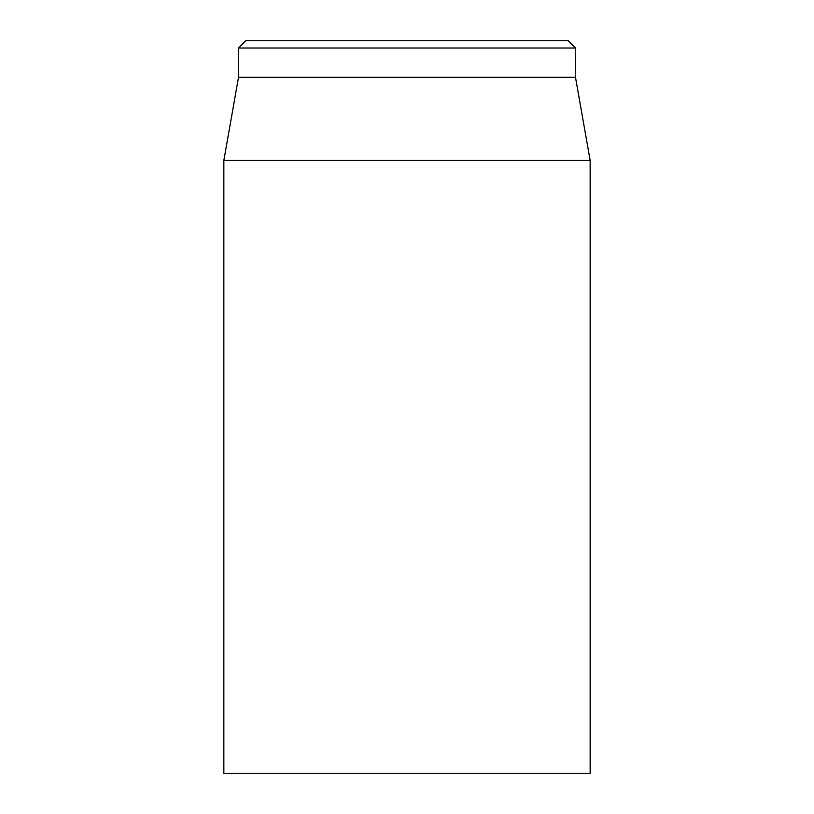 <?xml version="1.0" encoding="UTF-8"?>
<svg xmlns="http://www.w3.org/2000/svg" width="814" height="814" viewBox="0 0 814 814"><rect width="100%" height="100%" fill="white"/><g stroke="black" fill="none" stroke-linecap="round" stroke-linejoin="round"><path stroke-width="1.22" d="M223.85 160.429L223.85 773.3L590.15 773.3L590.15 160.429L223.85 160.429L238.502 77.33L575.498 77.33L575.498 48.026L568.172 40.7L245.828 40.7L238.502 48.026L575.498 48.026M238.502 77.33L238.502 48.026M575.498 77.33L590.15 160.429"/></g></svg>
